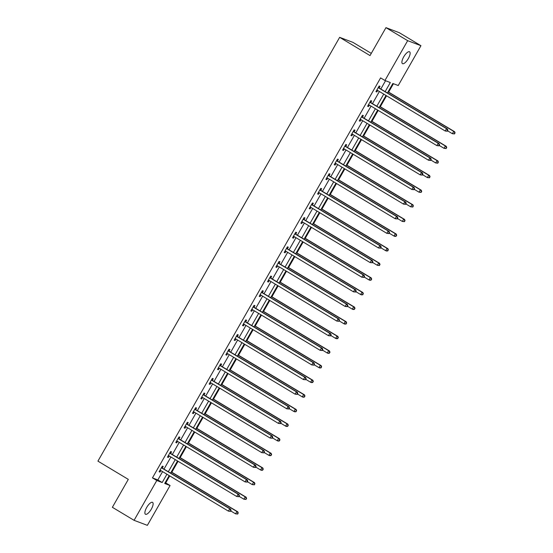 <?xml version="1.0" encoding="UTF-8"?>
<svg xmlns="http://www.w3.org/2000/svg" width="553" height="553" viewBox="0 0 553 553"><rect width="100%" height="100%" fill="white"/><g stroke="black" fill="none" stroke-linecap="round" stroke-linejoin="round"><path stroke-width="0.83" d="M146.704 507.44A6.919 2.419 -59 0 1 152.559 502.38A6.919 2.419 -59 0 1 151.301 509.182A6.919 2.419 -59 0 1 145.446 514.242A6.919 2.419 -59 0 1 146.704 507.44M403.725 56.841A6.919 2.419 -59 0 1 409.579 51.782A6.919 2.419 -59 0 1 408.314 58.583A6.919 2.419 -59 0 1 402.46 63.643A6.919 2.419 -59 0 1 403.725 56.841M371.284 53.378L352.932 42.367L339.653 37.341L97.922 461.14L128.303 479.375L112.377 507.301L134.075 520.325L156.796 480.495L162.181 482.534L166.916 474.232M339.653 37.341L370.033 55.577L385.959 27.65L399.245 32.675L420.944 45.699L398.229 85.528L392.844 83.489L387.432 92.98M165.147 482.693L165.734 482.914L169.73 475.919M171.824 472.241L178.066 461.299M180.167 457.621L186.402 446.679M188.504 443.001L194.746 432.059M196.84 428.381L203.082 417.439M205.184 413.762L211.426 402.819M213.52 399.142L219.762 388.199M221.864 384.522L228.099 373.579M230.2 369.902L236.442 358.959M238.537 355.282L244.779 344.339M246.88 340.655L253.122 329.719M255.216 326.035L261.458 315.099M263.553 311.415L269.795 300.479M271.896 296.795L278.138 285.86M280.233 282.175L286.475 271.24M288.576 267.555L294.811 256.62M296.913 252.935L303.155 242M305.249 238.315L311.491 227.373M313.592 223.695L319.834 212.753M321.929 209.075L328.171 198.133M330.272 194.456L336.507 183.513M338.609 179.836L344.851 168.893M346.945 165.216L353.187 154.273M355.289 150.596L361.531 139.653M363.625 135.976L369.867 125.033M371.969 121.356L378.204 110.413M380.305 106.736L386.547 95.793M388.641 92.116L393.439 83.717M165.734 482.914L170.075 485.52L147.361 525.35L134.075 520.325M385.151 91.618L390.328 82.542L384.943 80.503L380.602 77.897L152.455 477.889L157.84 479.928L162.575 471.626M163.992 469.131L170.912 457.006M172.336 454.511L179.255 442.386M180.672 439.891L187.591 427.766M189.015 425.271L195.928 413.146M197.352 410.651L204.271 398.526M205.688 396.031L212.608 383.906M214.032 381.411L220.951 369.286M222.368 366.791L229.288 354.667M230.712 352.171L237.624 340.047M239.048 337.551L245.967 325.427M247.385 322.931L254.304 310.807M255.728 308.311L262.647 296.187M264.064 293.691L270.984 281.567M272.408 279.071L279.32 266.947M280.744 264.452L287.664 252.327M289.081 249.832L296 237.7M297.424 235.212L304.337 223.08M305.761 220.592L312.68 208.46M314.097 205.972L321.017 193.84M322.44 191.352L329.36 179.22M330.777 176.732L337.696 164.6M339.12 162.112L346.033 149.981M347.457 147.492L354.376 135.361M355.793 132.872L362.713 120.741M364.137 118.252L371.056 106.121M372.473 103.632L379.393 91.501M380.817 89.012L385.538 80.731M379.178 87.865L380.042 86.344L379.144 86.005L375.936 91.632L376.835 91.971L377.685 90.478M370.835 102.485L371.706 100.964L370.807 100.625L367.6 106.252L368.498 106.591L369.349 105.098M362.498 117.105L363.362 115.584L362.464 115.245L359.256 120.872L360.155 121.211L361.005 119.718M354.162 131.725L355.026 130.204L354.127 129.865L350.92 135.492L351.819 135.831L352.669 134.338M345.819 146.345L346.683 144.824L345.791 144.485L342.584 150.112L343.475 150.451L344.332 148.957M337.482 160.964L338.346 159.444L337.448 159.105L334.24 164.732L335.139 165.071L335.989 163.577M329.139 175.584L330.01 174.064L329.111 173.725L325.904 179.352L326.802 179.69L327.653 178.197M320.802 190.204L321.666 188.691L320.768 188.345L317.56 193.972L318.459 194.31L319.309 192.817M312.466 204.824L313.33 203.31L312.431 202.965L309.224 208.592L310.122 208.93L310.973 207.437M304.122 219.444L304.986 217.93L304.095 217.585L300.887 223.212L301.779 223.55L302.636 222.057M295.786 234.064L296.65 232.55L295.751 232.205L292.544 237.831L293.443 238.17L294.293 236.677M287.449 248.684L288.313 247.17L287.415 246.832L284.207 252.451L285.106 252.79L285.956 251.297M279.106 263.304L279.97 261.79L279.071 261.451L275.864 267.071L276.763 267.41L277.613 265.917M270.77 277.924L271.634 276.41L270.735 276.071L267.528 281.691L268.426 282.03L269.276 280.537M262.426 292.544L263.297 291.03L262.399 290.691L259.191 296.311L260.09 296.65L260.94 295.157M254.09 307.164L254.954 305.65L254.055 305.311L250.848 310.931L251.746 311.27L252.597 309.777M245.753 321.784L246.617 320.27L245.719 319.931L242.511 325.551L243.41 325.89L244.26 324.397M237.41 336.404L238.274 334.89L237.382 334.551L234.175 340.171L235.066 340.51L235.917 339.017M229.073 351.024L229.937 349.51L229.039 349.171L225.831 354.791L226.73 355.13L227.58 353.637M220.73 365.644L221.601 364.13L220.702 363.791L217.495 369.411L218.394 369.75L219.244 368.263M212.393 380.264L213.258 378.75L212.359 378.411L209.152 384.031L210.05 384.37L210.9 382.883M204.057 394.883L204.921 393.37L204.022 393.031L200.815 398.651L201.714 398.99L202.564 397.503M195.714 409.503L196.578 407.99L195.686 407.651L192.479 413.271L193.37 413.609L194.221 412.123M187.377 424.123L188.241 422.61L187.343 422.271L184.135 427.891L185.034 428.229L185.884 426.743M179.034 438.743L179.905 437.229L179.006 436.891L175.799 442.511L176.697 442.849L177.548 441.363M170.697 453.363L171.561 451.849L170.663 451.511L167.455 457.131L168.354 457.469L169.204 455.983M162.361 467.983L163.225 466.469L162.326 466.131L159.119 471.75L160.017 472.089L160.868 470.603M385.959 27.65L407.665 40.673L420.944 45.699M152.455 477.889L156.796 480.495M384.943 80.503L407.665 40.673M168.333 471.737L175.253 459.612M176.677 457.117L183.596 444.992M185.013 442.497L191.932 430.372M193.356 427.877L200.269 415.752M201.693 413.257L208.612 401.132M210.029 398.637L216.949 386.512M218.373 384.017L225.285 371.893M226.709 369.397L233.629 357.273M235.046 354.777L241.965 342.653M243.389 340.157L250.309 328.026M251.726 325.537L258.645 313.406M260.069 310.917L266.981 298.786M268.405 296.297L275.325 284.166M276.742 281.677L283.661 269.546M285.085 267.058L292.005 254.926M293.422 252.438L300.341 240.306M301.765 237.818L308.678 225.686M310.102 223.198L317.021 211.066M318.438 208.578L325.358 196.446M326.782 193.958L333.701 181.826M335.118 179.338L342.037 167.206M343.461 164.718L350.374 152.587M351.798 150.098L358.717 137.967M360.134 135.478L367.054 123.347M368.478 120.858L375.397 108.727M376.814 106.238L383.734 94.107M169.19 475.594L164.69 483.481L170.075 485.52M386.008 95.475L379.088 107.6M377.671 110.095L370.752 122.22M369.328 124.715L362.415 136.84M360.991 139.335L354.072 151.46M352.655 153.955L345.736 166.08M344.312 168.575L337.392 180.7M335.975 183.195L329.056 195.32M327.632 197.815L320.719 209.94M319.295 212.435L312.376 224.559M310.959 227.055L304.039 239.186M302.615 241.675L295.696 253.806M294.279 256.295L287.36 268.426M285.936 270.915L279.023 283.046M277.599 285.535L270.68 297.666M269.263 300.155L262.343 312.286M260.919 314.775L254 326.906M252.583 329.394L245.663 341.526M244.246 344.014L237.327 356.146M235.903 358.634L228.983 370.766M227.566 373.254L220.647 385.386M219.223 387.874L212.311 400.006M210.887 402.494L203.967 414.626M202.55 417.114L195.631 429.246M194.207 431.734L187.287 443.865M185.87 446.354L178.951 458.485M177.527 460.974L170.614 473.105M157.84 479.928L162.181 482.534M376.019 91.48L376.835 91.971M367.683 106.1L368.498 106.591M359.346 120.72L360.155 121.211M351.003 135.34L351.819 135.831M342.666 149.96L343.475 150.451M334.323 164.58L335.139 165.071M325.987 179.2L326.802 179.69M317.65 193.82L318.459 194.31M309.307 208.44L310.122 208.93M300.97 223.059L301.779 223.55M292.627 237.679L293.443 238.17M284.29 252.306L285.106 252.79M275.954 266.926L276.763 267.41M267.611 281.546L268.426 282.03M259.274 296.166L260.09 296.65M250.938 310.786L251.746 311.27M242.594 325.406L243.41 325.89M234.258 340.026L235.066 340.51M225.914 354.646L226.73 355.13M217.578 369.266L218.394 369.75M209.241 383.886L210.05 384.37M200.898 398.506L201.714 398.99M192.562 413.126L193.37 413.609M184.218 427.745L185.034 428.229M175.882 442.365L176.697 442.849M167.545 456.985L168.354 457.469M159.202 471.605L160.017 472.089M447.363 131.213L447.902 130.28L447.543 130.142L447.004 131.075L447.363 131.213L445.206 130.999L377.326 90.263A1.078 1.009 -69.3 0 0 376.959 90.132L376.8 90.111M447.004 131.075L445.206 130.999L446.541 128.655L447.439 129.001L379.558 88.259A1.078 1.009 -69.3 0 1 379.275 87.996L378.563 87.021M378.28 87.526L378.376 87.657A1.078 1.009 -69.3 0 0 378.66 87.92L446.541 128.655L447.543 130.142M377.63 90.443L376.683 90.319M447.902 130.28L447.439 129.001M447.584 130.833L452.389 133.715L453.723 131.372L454.621 131.711L388.109 91.791M454.718 132.858L454.186 133.791L455.078 132.99L453.723 131.372L388.019 91.943M454.545 133.93L452.389 133.715L454.186 133.791M454.621 131.711L455.078 132.99M439.027 145.833L439.559 144.9L439.2 144.762L438.667 145.695L439.027 145.833L436.87 145.619L368.982 104.883A1.078 1.009 -69.3 0 0 368.623 104.752L368.464 104.731M438.667 145.695L436.87 145.619L438.204 143.282L439.103 143.621L371.222 102.879A1.078 1.009 -69.3 0 1 370.932 102.616L370.227 101.641M369.943 102.146L370.033 102.277A1.078 1.009 -69.3 0 0 370.323 102.54L438.204 143.282L439.2 144.762M369.286 105.063L368.346 104.939M439.559 144.9L439.103 143.621M430.683 160.453L431.222 159.52L430.863 159.382L430.324 160.322L430.683 160.453L428.527 160.239L360.646 119.503A1.078 1.009 -69.3 0 0 360.286 119.372L360.127 119.351M430.324 160.322L428.527 160.239L429.868 157.902L430.759 158.241L362.879 117.499A1.078 1.009 -69.3 0 1 362.595 117.236L361.89 116.261M361.6 116.766L361.697 116.897A1.078 1.009 -69.3 0 0 361.98 117.16L429.868 157.902L430.863 159.382M360.95 119.683L360.01 119.559M431.222 159.52L430.759 158.241M439.241 145.453L444.045 148.335L445.386 145.992L446.285 146.331L379.766 106.411M446.382 147.478L445.849 148.411L446.741 147.61L445.386 145.992L379.683 106.563M446.202 148.55L444.045 148.335L445.849 148.411M446.285 146.331L446.741 147.61M430.905 160.073L435.709 162.955L437.043 160.612L437.941 160.951L371.429 121.038M438.045 162.098L437.506 163.031L438.398 162.229L437.043 160.612L371.346 121.183M437.865 163.17L435.709 162.955L437.506 163.031M437.941 160.951L438.398 162.229M422.347 175.073L422.879 174.14L422.52 174.001L421.987 174.942L422.347 175.073L420.19 174.866L352.309 134.123A1.078 1.009 -69.3 0 0 351.943 133.992L351.784 133.971M421.987 174.942L420.19 174.866L421.524 172.522L422.423 172.861L354.542 132.119A1.078 1.009 -69.3 0 1 354.252 131.856L353.547 130.881M353.263 131.386L353.36 131.517A1.078 1.009 -69.3 0 0 353.644 131.78L421.524 172.522L422.52 174.001M352.607 134.303L351.667 134.179M422.879 174.14L422.423 172.861M414.01 189.693L414.543 188.76L414.183 188.621L413.651 189.561L414.01 189.693L411.854 189.485L343.966 148.743A1.078 1.009 -69.3 0 0 343.607 148.612L343.448 148.591M413.651 189.561L411.854 189.485L413.188 187.142L414.086 187.481L346.199 146.739A1.078 1.009 -69.3 0 1 345.915 146.476L345.21 145.501M344.92 146.006L345.017 146.137A1.078 1.009 -69.3 0 0 345.307 146.4L413.188 187.142L414.183 188.621M344.27 148.923L343.33 148.798M414.543 188.76L414.086 187.481M405.667 204.313L406.206 203.38L405.847 203.241L405.308 204.181L405.667 204.313L403.51 204.105L335.63 163.363A1.078 1.009 -69.3 0 0 335.263 163.232L335.104 163.211M405.308 204.181L403.51 204.105L404.844 201.762L405.743 202.101L337.862 161.358A1.078 1.009 -69.3 0 1 337.579 161.096L336.867 160.121M336.583 160.626L336.68 160.757A1.078 1.009 -69.3 0 0 336.964 161.02L404.844 201.762L405.847 203.241M335.934 163.543L334.987 163.418M406.206 203.38L405.743 202.101M422.561 174.693L427.372 177.575L428.706 175.232L429.605 175.571L363.093 135.658M429.702 176.718L429.169 177.651L430.061 176.849L428.706 175.232L363.003 135.803M429.529 177.79L427.372 177.575L429.169 177.651M429.605 175.571L430.061 176.849M414.225 189.313L419.029 192.195L420.37 189.852L421.262 190.191L354.75 150.278M421.365 191.338L420.826 192.271L421.725 191.469L420.37 189.852L354.667 150.423M421.186 192.409L419.029 192.195L420.826 192.271M421.262 190.191L421.725 191.469M405.888 203.933L410.692 206.815L412.026 204.472L412.925 204.817L346.413 164.898M413.022 205.958L412.49 206.891L413.381 206.089L412.026 204.472L346.323 165.043M412.849 207.029L410.692 206.815L412.49 206.891M412.925 204.817L413.381 206.089M397.545 218.553L402.349 221.435L403.69 219.092L404.589 219.437L338.07 179.518M404.685 220.578L404.153 221.511L405.045 220.709L403.69 219.092L337.987 179.663M404.513 221.649L402.349 221.435L404.153 221.511M404.589 219.437L405.045 220.709M389.208 233.172L394.013 236.055L395.347 233.712L396.245 234.057L329.733 194.138M396.349 235.198L395.81 236.131L396.701 235.329L395.347 233.712L329.65 194.283M396.169 236.269L394.911 236.401L394.013 236.055L395.81 236.131M396.245 234.057L396.701 235.329M380.865 247.792L385.676 250.675L387.01 248.332L387.909 248.677L321.397 208.758M388.006 249.818L387.473 250.751L388.365 249.956L387.01 248.332L321.307 208.903M387.833 250.889L386.568 251.021L385.676 250.675L387.473 250.751M387.909 248.677L388.365 249.956M372.528 262.412L377.333 265.295L378.674 262.958L379.565 263.297L313.053 223.377M379.669 264.438L379.13 265.371L380.029 264.576L378.674 262.958L312.97 223.523M379.489 265.509L377.333 265.295L379.13 265.371M379.565 263.297L380.029 264.576M364.192 277.032L368.996 279.915L370.33 277.578L371.229 277.917L304.717 237.997M371.326 279.058L370.793 279.998L371.685 279.196L370.33 277.578L304.634 238.143M371.153 280.129L369.895 280.26L368.996 279.915L370.793 279.998M371.229 277.917L371.685 279.196M355.849 291.652L360.653 294.542L361.994 292.198L362.892 292.537L296.373 252.617M362.989 293.678L362.457 294.618L363.349 293.816L361.994 292.198L296.29 252.762M362.816 294.749L361.551 294.88L360.653 294.542L362.457 294.618M362.892 292.537L363.349 293.816M347.512 306.272L352.316 309.162L353.65 306.818L354.549 307.157L288.037 267.237M354.653 308.298L354.114 309.238L355.012 308.436L353.65 306.818L287.954 267.382M354.473 309.369L353.215 309.5L352.316 309.162L354.114 309.238M354.549 307.157L355.012 308.436M339.176 320.892L343.98 323.781L345.314 321.438L346.213 321.777L279.7 281.857M346.309 322.917L345.777 323.858L346.669 323.056L345.314 321.438L279.611 282.002M346.137 323.989L344.878 324.12L343.98 323.781L345.777 323.858M346.213 321.777L346.669 323.056M330.832 335.512L335.636 338.401L336.977 336.058L337.869 336.397L271.357 296.477M337.973 337.537L337.441 338.477L338.332 337.676L336.977 336.058L271.274 296.622M337.793 338.609L336.535 338.74L335.636 338.401L337.441 338.477M337.869 336.397L338.332 337.676M322.496 350.132L327.3 353.021L328.634 350.678L329.533 351.017L263.021 311.097M329.629 352.157L329.097 353.097L329.989 352.296L328.634 350.678L262.938 311.242M329.457 353.229L328.199 353.36L327.3 353.021L329.097 353.097M329.533 351.017L329.989 352.296M314.152 364.752L318.963 367.641L320.298 365.298L321.196 365.637L254.677 325.717M321.293 366.777L320.761 367.717L321.652 366.916L320.298 365.298L254.594 325.862M321.12 367.849L319.855 367.98L318.963 367.641L320.761 367.717M321.196 365.637L321.652 366.916M305.816 379.372L310.62 382.261L311.954 379.918L312.853 380.257L246.341 340.337M312.957 381.397L312.417 382.337L313.316 381.535L311.954 379.918L246.258 340.482M312.777 382.469L311.519 382.6L310.62 382.261L312.417 382.337M312.853 380.257L313.316 381.535M297.479 393.992L302.284 396.881L303.618 394.538L304.516 394.877L238.004 354.957M304.613 396.017L304.081 396.957L304.973 396.155L303.618 394.538L237.914 355.102M304.44 397.089L303.182 397.22L302.284 396.881L304.081 396.957M304.516 394.877L304.973 396.155M289.136 408.619L293.94 411.501L295.281 409.158L296.18 409.497L229.661 369.577M296.277 410.637L295.744 411.577L296.636 410.775L295.281 409.158L229.578 369.722M296.097 411.709L294.839 411.84L293.94 411.501L295.744 411.577M296.18 409.497L296.636 410.775M280.8 423.239L285.604 426.121L286.938 423.778L287.837 424.116L221.324 384.197M287.933 425.257L287.401 426.197L288.293 425.395L286.938 423.778L221.241 384.342M287.76 426.328L286.502 426.46L285.604 426.121L287.401 426.197M287.837 424.116L288.293 425.395M272.456 437.858L277.267 440.741L278.601 438.398L279.5 438.736L212.988 398.817M279.597 439.877L279.065 440.817L279.956 440.015L278.601 438.398L212.898 398.962M279.424 440.948L278.159 441.08L277.267 440.741L279.065 440.817M279.5 438.736L279.956 440.015M397.33 218.933L397.863 218L397.503 217.861L396.971 218.801L397.33 218.933L395.174 218.725L327.286 177.983A1.078 1.009 -69.3 0 0 326.927 177.852L326.768 177.831M396.971 218.801L395.174 218.725L396.508 216.382L397.407 216.721L329.526 175.978A1.078 1.009 -69.3 0 1 329.235 175.716L328.53 174.741M328.247 175.246L328.337 175.377A1.078 1.009 -69.3 0 0 328.627 175.64L396.508 216.382L397.503 217.861M327.59 178.163L326.65 178.038M397.863 218L397.407 216.721M388.987 233.553L389.526 232.619L389.167 232.481L388.635 233.421L388.987 233.553L386.83 233.345L318.95 192.603A1.078 1.009 -69.3 0 0 318.59 192.472L318.431 192.451M388.635 233.421L386.83 233.345L388.171 231.002L389.07 231.341L321.182 190.598A1.078 1.009 -69.3 0 1 320.899 190.336L320.194 189.361M319.904 189.866L320 189.997A1.078 1.009 -69.3 0 0 320.284 190.26L388.171 231.002L389.167 232.481M319.254 192.783L318.314 192.658M389.526 232.619L389.07 231.341M380.651 248.173L381.183 247.239L380.823 247.101L380.291 248.041L380.651 248.173L378.494 247.965L310.613 207.223A1.078 1.009 -69.3 0 0 310.247 207.099L310.088 207.071M380.291 248.041L378.494 247.965L379.828 245.622L380.727 245.961L312.846 205.218A1.078 1.009 -69.3 0 1 312.563 204.956L311.851 203.981M311.567 204.486L311.664 204.617A1.078 1.009 -69.3 0 0 311.947 204.88L379.828 245.622L380.823 247.101M310.917 207.403L309.97 207.278M381.183 247.239L380.727 245.961M372.314 262.793L372.846 261.859L372.487 261.721L371.955 262.661L372.314 262.793L370.157 262.585L302.27 221.843A1.078 1.009 -69.3 0 0 301.91 221.718L301.751 221.691M371.955 262.661L370.157 262.585L371.492 260.242L372.39 260.581L304.503 219.838A1.078 1.009 -69.3 0 1 304.219 219.576L303.514 218.601M303.224 219.106L303.321 219.237A1.078 1.009 -69.3 0 0 303.611 219.5L371.492 260.242L372.487 261.721M302.574 222.023L301.634 221.898M372.846 261.859L372.39 260.581M363.971 277.412L364.51 276.479L364.15 276.341L363.611 277.281L363.971 277.412L361.814 277.205L293.933 236.463A1.078 1.009 -69.3 0 0 293.567 236.338L293.408 236.318M363.611 277.281L361.814 277.205L363.155 274.862L364.047 275.2L296.166 234.458A1.078 1.009 -69.3 0 1 295.883 234.196L295.171 233.221M294.887 233.725L294.984 233.857A1.078 1.009 -69.3 0 0 295.267 234.119L363.155 274.862L364.15 276.341M294.237 236.643L293.297 236.518M364.51 276.479L364.047 275.2M355.634 292.032L356.167 291.099L355.807 290.961L355.275 291.901L355.634 292.032L353.478 291.825L285.59 251.083A1.078 1.009 -69.3 0 0 285.23 250.958L285.072 250.938M355.275 291.901L353.478 291.825L354.812 289.482L355.71 289.82L287.83 249.078A1.078 1.009 -69.3 0 1 287.539 248.815L286.834 247.841M286.551 248.345L286.648 248.477A1.078 1.009 -69.3 0 0 286.931 248.739L354.812 289.482L355.807 290.961M285.894 251.262L284.954 251.138M356.167 291.099L355.71 289.82M347.298 306.652L347.83 305.719L347.471 305.581L346.938 306.521L347.298 306.652L345.134 306.445L277.253 265.703A1.078 1.009 -69.3 0 0 276.894 265.578L276.735 265.558M346.938 306.521L345.134 306.445L346.475 304.102L347.374 304.44L279.486 263.698A1.078 1.009 -69.3 0 1 279.203 263.435L278.498 262.461M278.207 262.965L278.304 263.097A1.078 1.009 -69.3 0 0 278.588 263.359L346.475 304.102L347.471 305.581M277.558 265.882L276.618 265.758M347.83 305.719L347.374 304.44M338.954 321.272L339.487 320.339L338.595 321.141L338.954 321.272L336.798 321.065L268.917 280.323A1.078 1.009 -69.3 0 0 268.551 280.198L268.392 280.177M338.595 321.141L336.798 321.065L338.132 318.722L339.03 319.06L271.15 278.318A1.078 1.009 -69.3 0 1 270.866 278.055L270.154 277.081M269.871 277.585L269.968 277.717A1.078 1.009 -69.3 0 0 270.251 277.979L338.132 318.722L339.134 320.201M269.221 280.502L268.274 280.378M339.487 320.339L339.03 319.06M330.618 335.892L331.15 334.959L330.791 334.821L330.259 335.761L330.618 335.892L328.461 335.685L260.574 294.943A1.078 1.009 -69.3 0 0 260.214 294.818L260.055 294.797M330.259 335.761L328.461 335.685L329.795 333.341L330.694 333.68L262.806 292.938A1.078 1.009 -69.3 0 1 262.523 292.675L261.818 291.708M261.534 292.205L261.624 292.337A1.078 1.009 -69.3 0 0 261.915 292.599L329.795 333.341L330.791 334.821M260.878 295.122L259.938 294.998M331.15 334.959L330.694 333.68M322.275 350.512L322.814 349.579L322.454 349.441L321.915 350.381L322.275 350.512L320.118 350.305L252.237 309.562A1.078 1.009 -69.3 0 0 251.871 309.438L251.712 309.417M321.915 350.381L320.118 350.305L321.459 347.961L322.351 348.3L254.47 307.558A1.078 1.009 -69.3 0 1 254.186 307.295L253.481 306.327M253.191 306.825L253.288 306.956A1.078 1.009 -69.3 0 0 253.571 307.219L321.459 347.961L322.454 349.441M252.541 309.742L251.601 309.618M322.814 349.579L322.351 348.3M313.938 365.139L314.47 364.199L313.579 365.001L313.938 365.139L311.781 364.925L243.901 324.182A1.078 1.009 -69.3 0 0 243.534 324.058L243.375 324.037M313.579 365.001L311.781 364.925L313.116 362.581L314.014 362.92L246.133 322.178A1.078 1.009 -69.3 0 1 245.843 321.915L245.138 320.947M244.855 321.445L244.951 321.576A1.078 1.009 -69.3 0 0 245.235 321.839L313.116 362.581L314.111 364.061M244.198 324.362L243.258 324.238M314.47 364.199L314.014 362.92M305.602 379.759L306.134 378.819L305.242 379.621L305.602 379.759L303.438 379.545L235.557 338.802A1.078 1.009 -69.3 0 0 235.198 338.678L235.039 338.657M305.242 379.621L303.438 379.545L304.779 377.201L305.678 377.54L237.79 336.798A1.078 1.009 -69.3 0 1 237.507 336.535L236.802 335.567M236.511 336.065L236.608 336.196A1.078 1.009 -69.3 0 0 236.891 336.459L304.779 377.201L305.774 378.681M235.861 338.982L234.921 338.858M306.134 378.819L305.678 377.54M297.258 394.379L297.797 393.439L297.438 393.301L296.899 394.241L297.258 394.379L295.102 394.165L227.221 353.422A1.078 1.009 -69.3 0 0 226.854 353.298L226.695 353.277M296.899 394.241L295.102 394.165L296.436 391.821L297.334 392.16L229.454 351.418A1.078 1.009 -69.3 0 1 229.17 351.155L228.458 350.187M228.175 350.685L228.271 350.816A1.078 1.009 -69.3 0 0 228.555 351.079L296.436 391.821L297.438 393.301M227.525 353.602L226.578 353.478M297.797 393.439L297.334 392.16M288.922 408.999L289.454 408.059L289.095 407.92L288.562 408.861L288.922 408.999L286.765 408.785L218.877 368.042A1.078 1.009 -69.3 0 0 218.518 367.918L218.359 367.897M288.562 408.861L286.765 408.785L288.099 406.441L288.998 406.78L221.117 366.038A1.078 1.009 -69.3 0 1 220.827 365.775L220.122 364.807M219.838 365.305L219.928 365.436A1.078 1.009 -69.3 0 0 220.218 365.699L288.099 406.441L289.095 407.92M219.182 368.222L218.241 368.098M289.454 408.059L288.998 406.78M280.578 423.619L281.118 422.679L280.758 422.54L280.219 423.48L280.578 423.619L278.422 423.404L210.541 382.662A1.078 1.009 -69.3 0 0 210.181 382.538L210.022 382.517M280.219 423.48L278.422 423.404L279.763 421.061L280.654 421.4L212.774 380.658A1.078 1.009 -69.3 0 1 212.49 380.395L211.785 379.427M211.495 379.925L211.592 380.056A1.078 1.009 -69.3 0 0 211.875 380.319L279.763 421.061L280.758 422.54M210.845 382.842L209.905 382.717M281.118 422.679L280.654 421.4M272.242 438.239L272.774 437.299L272.415 437.16L271.882 438.1L272.242 438.239L270.085 438.024L202.204 397.282A1.078 1.009 -69.3 0 0 201.838 397.158L201.679 397.137M271.882 438.1L270.085 438.024L271.419 435.681L272.318 436.02L204.437 395.277A1.078 1.009 -69.3 0 1 204.147 395.015L203.442 394.047M203.158 394.545L203.255 394.676A1.078 1.009 -69.3 0 0 203.539 394.939L271.419 435.681L272.415 437.16M202.502 397.462L201.562 397.337M272.774 437.299L272.318 436.02M263.905 452.859L264.438 451.919L263.546 452.72L263.905 452.859L261.749 452.644L193.861 411.902A1.078 1.009 -69.3 0 0 193.502 411.778L193.343 411.757M263.546 452.72L261.749 452.644L263.083 450.301L263.981 450.64L196.094 409.897A1.078 1.009 -69.3 0 1 195.81 409.635L195.105 408.667M194.815 409.165L194.912 409.296A1.078 1.009 -69.3 0 0 195.202 409.559L263.083 450.301L264.078 451.78M194.165 412.089L193.225 411.957M264.438 451.919L263.981 450.64M255.562 467.479L256.101 466.538L255.742 466.4L255.203 467.34L255.562 467.479L253.405 467.264L185.525 426.522A1.078 1.009 -69.3 0 0 185.158 426.398L184.999 426.377M255.203 467.34L253.405 467.264L254.739 464.921L255.638 465.26L187.757 424.517A1.078 1.009 -69.3 0 1 187.474 424.255L186.762 423.287M186.479 423.785L186.575 423.916A1.078 1.009 -69.3 0 0 186.859 424.179L254.739 464.921L255.742 466.4M185.829 426.709L184.882 426.577M256.101 466.538L255.638 465.26M247.226 482.098L247.758 481.158L247.398 481.02L246.866 481.96L247.226 482.098L245.069 481.884L177.181 441.142A1.078 1.009 -69.3 0 0 176.822 441.018L176.663 440.997M246.866 481.96L245.069 481.884L246.403 479.541L247.302 479.88L179.421 439.137A1.078 1.009 -69.3 0 1 179.131 438.875L178.425 437.907M178.142 438.405L178.232 438.536A1.078 1.009 -69.3 0 0 178.522 438.799L246.403 479.541L247.398 481.02M177.485 441.329L176.545 441.197M247.758 481.158L247.302 479.88M238.882 496.718L239.421 495.778L239.062 495.647L238.53 496.58L238.882 496.718L236.725 496.504L168.845 455.762A1.078 1.009 -69.3 0 0 168.485 455.637L168.326 455.617M238.53 496.58L236.725 496.504L238.066 494.161L238.958 494.5L171.077 453.757A1.078 1.009 -69.3 0 1 170.794 453.501L170.089 452.527M169.799 453.025L169.895 453.156A1.078 1.009 -69.3 0 0 170.179 453.419L238.066 494.161L239.062 495.647M169.149 455.949L168.209 455.824M239.421 495.778L238.958 494.5M264.12 452.478L268.924 455.361L270.265 453.018L271.157 453.356L204.645 413.437M271.26 454.497L270.721 455.437L271.62 454.635L270.265 453.018L204.562 413.589M271.081 455.568L269.823 455.7L268.924 455.361L270.721 455.437M271.157 453.356L271.62 454.635M255.783 467.098L260.587 469.981L261.922 467.638L262.82 467.976L196.308 428.057M262.917 469.117L262.385 470.057L263.276 469.255L261.922 467.638L196.218 428.209M262.744 470.188L261.486 470.32L260.587 469.981L262.385 470.057M262.82 467.976L263.276 469.255M247.44 481.718L252.244 484.601L253.585 482.257L254.484 482.596L187.965 442.676M254.58 483.737L254.048 484.677L254.94 483.875L253.585 482.257L187.882 442.829M254.408 484.815L252.244 484.601L254.048 484.677M254.484 482.596L254.94 483.875M239.103 496.338L243.908 499.221L245.242 496.877L246.14 497.216L179.628 457.296M246.244 498.357L245.705 499.297L246.597 498.495L245.242 496.877L179.545 457.449M246.064 499.435L243.908 499.221L245.705 499.297M246.14 497.216L246.597 498.495M230.546 511.338L231.078 510.398L230.186 511.2L230.546 511.338L228.389 511.124L160.508 470.382A1.078 1.009 -69.3 0 0 160.142 470.257L159.983 470.237M230.186 511.2L228.389 511.124L229.723 508.781L230.622 509.119L162.741 468.377A1.078 1.009 -69.3 0 1 162.458 468.121L161.746 467.147M161.462 467.644L161.559 467.776A1.078 1.009 -69.3 0 0 161.842 468.038L229.723 508.781L230.719 510.267M160.805 470.568L159.865 470.444M231.078 510.398L230.622 509.119M230.76 510.958L235.571 513.841L236.905 511.497L237.804 511.836L171.292 471.916M237.901 512.977L237.368 513.917L238.26 513.115L236.905 511.497L171.202 472.068M237.728 514.055L235.571 513.841L237.368 513.917M237.804 511.836L238.26 513.115M378.376 87.657L379.275 87.996M378.66 87.92L379.558 88.259M376.959 90.132L377.374 90.291M370.033 102.277L370.932 102.616M370.323 102.54L371.222 102.879M368.623 104.752L369.031 104.911M361.697 116.897L362.595 117.236M361.98 117.16L362.879 117.499M360.286 119.372L360.694 119.531M353.36 131.517L354.252 131.856M353.644 131.78L354.542 132.119M351.943 133.992L352.351 134.151M345.017 146.137L345.915 146.476M345.307 146.4L346.199 146.739M343.607 148.612L344.014 148.771M336.68 160.757L337.579 161.096M336.964 161.02L337.862 161.358M335.263 163.232L335.678 163.391M328.337 175.377L329.235 175.716M328.627 175.64L329.526 175.978M326.927 177.852L327.335 178.011M320 189.997L320.899 190.336M320.284 190.26L321.182 190.598M318.59 192.472L318.998 192.631M311.664 204.617L312.563 204.956M311.947 204.88L312.846 205.218M310.247 207.099L310.655 207.251M303.321 219.237L304.219 219.576M303.611 219.5L304.503 219.838M301.91 221.718L302.318 221.871M294.984 233.857L295.883 234.196M295.267 234.119L296.166 234.458M293.567 236.338L293.982 236.49M286.648 248.477L287.539 248.815M286.931 248.739L287.83 249.078M285.23 250.958L285.638 251.11M278.304 263.097L279.203 263.435M278.588 263.359L279.486 263.698M276.894 265.578L277.302 265.73M269.968 277.717L270.866 278.055M270.251 277.979L271.15 278.318M268.551 280.198L268.965 280.35M261.624 292.337L262.523 292.675M261.915 292.599L262.806 292.938M260.214 294.818L260.622 294.97M253.288 306.956L254.186 307.295M253.571 307.219L254.47 307.558M251.871 309.438L252.286 309.59M244.951 321.576L245.843 321.915M245.235 321.839L246.133 322.178M243.534 324.058L243.942 324.21M236.608 336.196L237.507 336.535M236.891 336.459L237.79 336.798M235.198 338.678L235.606 338.83M228.271 350.816L229.17 351.155M228.555 351.079L229.454 351.418M226.854 353.298L227.269 353.45M219.928 365.436L220.827 365.775M220.218 365.699L221.117 366.038M218.518 367.918L218.926 368.07M211.592 380.056L212.49 380.395M211.875 380.319L212.774 380.658M210.181 382.538L210.589 382.69M203.255 394.676L204.147 395.015M203.539 394.939L204.437 395.277M201.838 397.158L202.246 397.31M194.912 409.296L195.81 409.635M195.202 409.559L196.094 409.897M193.502 411.778L193.909 411.93M186.575 423.916L187.474 424.255M186.859 424.179L187.757 424.517M185.158 426.398L185.573 426.55M178.232 438.536L179.131 438.875M178.522 438.799L179.421 439.137M176.822 441.018L177.23 441.17M169.895 453.156L170.794 453.501M170.179 453.419L171.077 453.757M168.485 455.637L168.893 455.79M161.559 467.776L162.458 468.121M161.842 468.038L162.741 468.377M160.142 470.257L160.55 470.409"/></g></svg>
